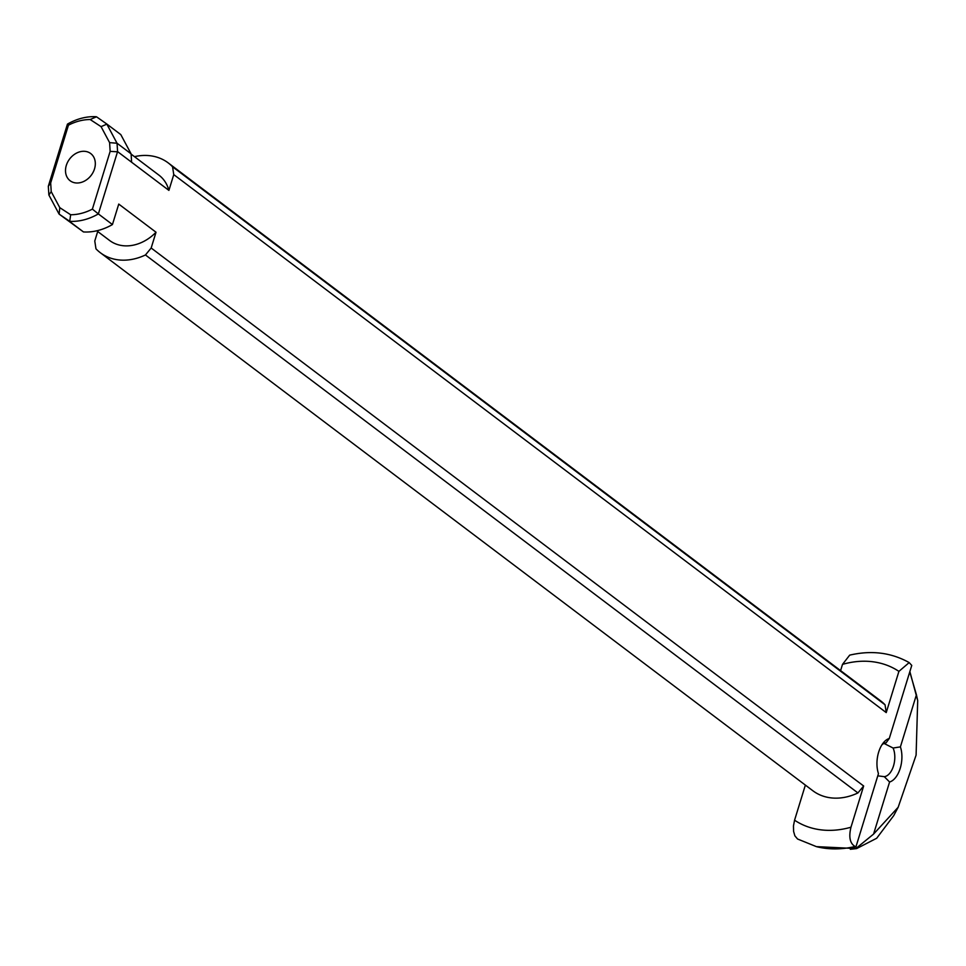 <?xml version="1.0" encoding="UTF-8"?>
<svg xmlns="http://www.w3.org/2000/svg" width="966" height="966" viewBox="0 0 966 966"><rect width="100%" height="100%" fill="white"/><g stroke="black" fill="none" stroke-linecap="round" stroke-linejoin="round"><path stroke-width="1.45" d="M863.652 785.998L151.167 248.008L145.455 254.964L857.929 792.941L863.652 785.998L850.974 827.21C848.583 837.111 849.971 843.547 855.139 846.494A104.159 82.653 127.1 0 1 816.415 846.639L797.554 839.007L794.873 835.832L793.593 831.388L793.46 825.918L794.571 820.194L805.366 785.092M145.455 254.964A56.294 44.665 127.1 0 1 100.343 252.73A56.294 44.665 127.1 0 1 95.96 248.805L94.777 241.005L97.699 231.49M48.324 186.245L48.868 194.975L51.222 191.654L50.679 182.924L48.324 186.245L67.439 124.119L68.441 125.182A51.174 40.608 127.1 0 1 90.164 119.53L101.056 126.643L109.605 142.63L110.148 151.372L92.386 209.115A51.174 40.608 127.1 0 1 70.663 214.754L59.771 207.642L51.222 191.654M840.589 670.609L842.509 664.379L849.682 655.141C871.417 650.07 891.244 652.557 909.175 662.591L898.911 671.382L886.233 712.594L173.759 174.605L168.905 190.387L131.618 162.24L131.098 153.848L117.055 143.246L117.574 151.626L131.618 162.228A40.934 32.482 127.1 0 1 131.618 162.24M85.262 151.372A17.062 13.536 127.1 0 1 94.511 168.893A17.062 13.536 127.1 0 1 75.565 182.912A17.062 13.536 127.1 0 1 66.316 165.391A17.062 13.536 127.1 0 1 85.262 151.372M881.934 744.822A17.062 9.443 -82.9 0 1 886.136 742.782L889.275 738.483A22.17 12.268 97.1 0 0 883.383 742.794A22.17 12.268 97.1 0 0 878.468 773.609L855.997 846.675L850.334 849.283L856.625 848.583L876.705 838.247L893.755 815.558L898.175 807.25L873.566 834.093L855.671 848.716M889.275 738.483L911.759 665.417L909.175 662.591M883.987 743.409L893.091 748.022A17.062 9.443 -82.9 0 1 893.49 765.978A17.062 9.443 -82.9 0 1 884.276 776.664L877.78 775.831M884.276 776.664L889.589 782.001A22.17 12.268 97.1 0 0 900.397 746.887L893.091 748.022M889.589 782.001L873.566 834.105M909.767 671.865L916.432 694.771L900.397 746.887M916.42 694.783L917.7 700.592L916.094 755.134L898.175 807.25M50.679 182.924L68.441 125.182M59.771 207.642L59.131 214.114L69.709 221.323A56.294 44.665 -52.9 0 0 98.363 213.921L112.442 224.559L118.746 204.08L156.021 232.238L151.167 248.008M156.021 232.238A40.934 32.482 127.1 0 1 109.593 240.474L96.781 230.802M92.386 209.115L98.363 213.921L117.574 151.626M855.139 846.494L855.997 846.675M134.467 156.661A56.294 44.665 127.1 0 1 168.181 162.88L880.654 700.869A56.294 44.665 127.1 0 1 885.049 704.794L172.564 166.804L173.759 174.605M885.049 704.794L886.233 712.594M168.181 162.88A56.294 44.665 127.1 0 1 172.564 166.804M131.122 154.125L158.931 175.136A40.934 32.482 127.1 0 1 168.905 190.387M110.148 151.372L117.478 151.795M117.055 143.246L109.605 142.63M131.098 153.848L120.798 134.6L106.767 123.998L116.934 143.065M857.929 792.941A56.294 44.665 127.1 0 1 812.817 790.719L100.343 252.73M90.164 119.53L96.503 116.789L106.767 123.998M101.056 126.643L106.828 124.155M69.709 221.323L70.663 214.754M59.131 214.114L83.462 231.937L69.455 221.359M48.868 194.975L58.974 213.884M917.7 700.592L910.008 672.082M96.093 116.717A56.294 44.665 -52.9 0 0 67.439 124.119M112.442 224.559A56.294 44.665 127.1 0 1 83.462 231.937M850.974 827.21A90.901 72.136 127.1 0 1 794.571 820.194M842.509 664.379A90.901 72.136 127.1 0 1 898.911 671.382M816.415 846.639L856.625 848.583"/></g></svg>
